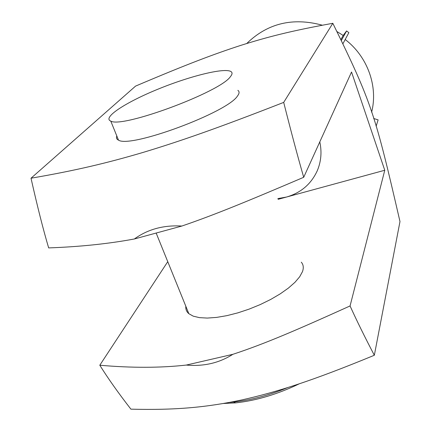<?xml version="1.0" encoding="UTF-8"?>
<svg xmlns="http://www.w3.org/2000/svg" width="431" height="431" viewBox="0 0 431 431"><rect width="100%" height="100%" fill="white"/><g stroke="black" fill="none" stroke-linecap="round" stroke-linejoin="round"><path stroke-width="0.65" d="M373.672 118.482L378.127 119.888L376.128 126.272M343.033 43.547L348.862 32.654L346.578 30.946L343.162 35.45L340.986 39.393M343.162 35.45L337.107 31.657M322.356 25.213C292.741 17.186 267.538 23.285 246.758 43.499M346.578 30.946L341.444 40.315M345.193 39.512C367.675 56.633 378.246 86.566 371.608 112.222M223.511 403.491L235.671 402.872C256.343 400.598 277.499 394.273 299.13 383.886M229.852 402.355L233.527 402.031C250.723 400.2 268.702 395.416 287.472 387.674M319.802 141.874C321.962 151.938 321.133 161.528 317.308 170.654C311.193 184.037 300.93 192.829 286.523 197.032L277.823 198.605M278.092 199.332L384.764 170.256L350.064 305.945C356.793 320.804 364.885 337.241 374.334 355.257C311.958 380.999 276.767 392.075 241.743 399.952C207.187 407.214 176.139 410.334 130.9 409.159C118.487 393.185 108.116 378.542 99.798 365.229C131.6 368.015 160.429 367.961 186.284 365.068C203.653 366.619 219.18 363.037 232.859 354.32C265.523 343.593 298.198 329.359 350.064 305.945M374.334 355.257L399.984 221.556C375.056 113.773 372.055 103.332 332.824 23.296L283.695 102.395C291.264 132.387 297.934 157.347 303.71 177.286L351.54 72.015L384.764 170.256M301.301 262.188C303.446 264.682 303.833 267.84 302.465 271.665L299.674 276.783L294.949 282.321L288.398 288.08L280.231 293.856L270.727 299.432L260.227 304.588L249.129 309.119L237.869 312.858L226.868 315.654L216.556 317.41L207.306 318.073L199.451 317.642L193.233 316.16L188.837 313.698C186.537 311.715 185.54 309.253 185.836 306.301M230.369 76.713C220.096 92.105 122.005 128.481 110.772 121.079C102.05 117.706 125.723 102.325 157.665 89.303C189.495 76.206 224.233 67.505 230.908 71.524C232.584 72.553 232.401 74.283 230.369 76.713M237.858 90.348C239.582 91.528 239.458 93.408 237.492 95.984C227.67 112.383 130.103 148.555 118.487 140.118C116.569 139.251 116.014 137.882 116.823 136.013M332.824 23.296C290.004 31.075 267.425 37.018 240.676 45.411C213.749 54.193 187.975 63.842 135.593 86.087L31.016 178.213C75.382 170.595 106.883 163.08 142.715 152.531C179.145 141.54 216.475 128.659 283.695 102.395M303.71 177.286C249.603 200.372 215.527 214.546 181.85 226.043C163.591 224.96 147.763 229.27 134.364 238.984C108.348 243.817 79.778 246.791 48.66 247.906C43.186 229.464 37.308 206.233 31.016 178.213M99.798 365.229L167.756 261.676M232.859 354.32L186.284 365.068M134.364 238.984L181.85 226.043M235.671 402.872L233.527 402.031M156.151 233.047L188.837 313.698M110.772 121.079L118.487 140.118"/></g></svg>
